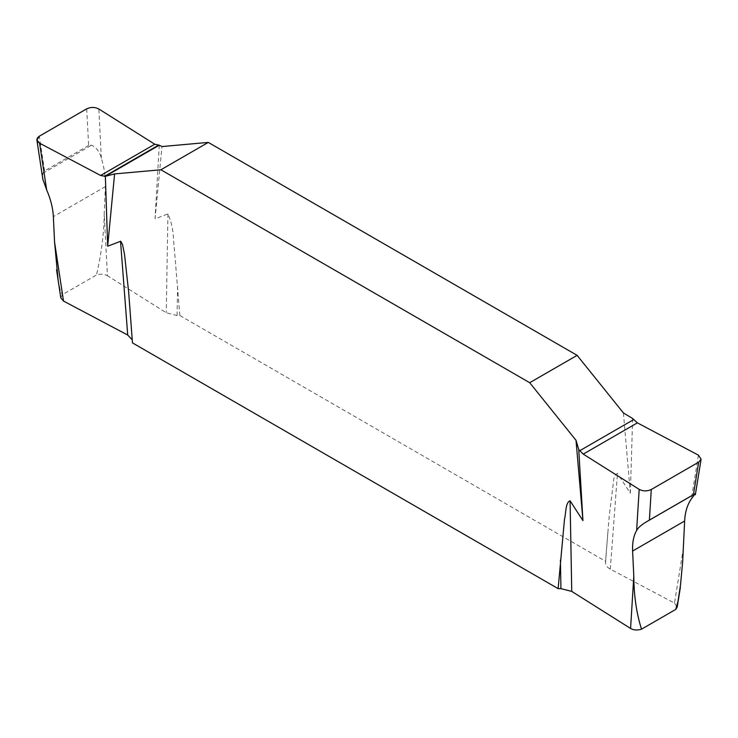 <?xml version="1.0" encoding="UTF-8"?>
<svg xmlns="http://www.w3.org/2000/svg" width="738" height="738" viewBox="0 0 738 738"><rect width="100%" height="100%" fill="white"/><g stroke="black" fill="none" stroke-linecap="round" stroke-linejoin="round"><path stroke-width="0.55" stroke-dasharray="3.69 2.77" d="M132.24 339.803L132.462 342.884M60.82 297.921L62.278 294.739L96.466 275.006C100.552 273.697 104.206 273.927 107.425 275.708L104.206 213.273C104.058 232.996 101.484 253.577 96.466 275.006M683.462 547.697L674.504 603.103L610.298 569.136C607.208 567.439 605.621 565.363 605.538 562.9L605.538 561.286L179.86 315.523L177.074 315.523L166.262 312.774L107.425 275.708M674.504 603.103L677.18 607.125M58.136 280.246L60.11 289.693L62.278 294.739M86.724 108.827L88.615 145.478L91.558 145.174C96.65 147.775 99.925 152.139 101.364 158.283C104.409 168.246 105.746 177.683 105.386 186.585L104.206 213.273M88.615 145.478L44.575 170.902L42.804 173.329L42.942 179.537M623.416 412.948L630.344 493.242L617.475 473.445C615.04 474.469 613.712 477.283 613.49 481.905L609.32 515.106L605.538 561.286M179.86 315.523L173.504 238.854C173.218 230.136 171.364 221.815 167.932 213.909L155.063 218.845L161.991 146.548M630.344 493.242L632.641 418.511M159.251 145.211L155.063 218.845M130.202 311.676L132.462 341.279M167.932 213.909L166.262 312.774M177.074 315.523L177.6 284.305M44.575 170.902L39.326 136.198M101.364 158.283L98.827 108.984M610.298 569.136L617.475 473.445M607.808 532.688L605.538 562.9M698.416 455.152L691.349 498.897M105.386 186.585L53.367 216.621M42.804 173.329L91.558 145.174M129.676 304.591L132.453 340.901"/><path stroke-width="1.11" d="M680.371 587.402L677.18 607.125L675.722 609.431L677.899 601.867L680.528 584.883L682.668 561.618L684.643 521.019C685.067 512.154 687.309 504.783 691.349 498.897L695.205 493.685L693.425 494.663L698.683 462.145L701.1 459.174L698.416 455.152L637.374 422.865L632.641 418.511L623.416 412.948L577.116 355.347L208.291 142.406L160.893 169.777L114.593 173.91L107.665 246.206L120.728 241.243L122.508 244.435L124.519 254.333L128.689 292.34L132.462 342.884L558.14 588.647L560.935 588.647L571.747 591.396L630.575 628.462L633.804 576.369C633.942 595.926 636.525 613.527 641.534 629.173C637.447 630.473 633.794 630.243 630.575 628.462M58.136 280.246L54.547 241.944L63.505 301.067L127.711 335.034L132.24 339.803M63.505 301.067L60.82 297.921L56.558 269.785M675.722 609.431L641.534 629.173M636.636 530.484L639.182 489.359C643.139 491.351 647.18 491.397 651.285 489.506L649.394 520.087L646.451 521.84C641.35 524.838 638.084 527.716 636.636 530.484C633.601 535.788 632.263 542.642 632.614 551.046L633.804 576.369M649.394 520.087L693.425 494.663M54.547 241.944L53.367 216.621C52.933 208.171 50.701 199.251 46.66 189.869L42.942 179.537M208.291 142.406L161.991 146.548L159.251 145.211L105.368 176.317L100.626 175.478L39.584 143.181C36.134 140.893 36.051 138.569 39.326 136.198L86.724 108.827C90.829 106.945 94.861 106.992 98.827 108.984L154.759 144.224L159.251 145.211L154.759 144.224L98.827 108.984C94.861 106.992 90.829 106.945 86.724 108.827L39.326 136.198L36.9 140.036L39.584 143.181L46.66 189.869M558.14 588.647L564.496 519.321C566.064 513.251 565.354 502.449 570.077 500.816L582.946 520.613L576.018 440.309L529.709 382.708L577.116 355.347M160.893 169.777L529.709 382.708M639.182 489.359L583.251 454.119L578.749 449.626L582.946 520.613M578.749 449.626L576.018 440.309M107.665 246.206L105.368 176.317L100.626 175.478L39.584 143.181M114.593 173.91L105.368 176.317M698.683 462.145L651.285 489.506M127.711 335.034L120.534 241.271M560.935 588.647L560.41 560.05M570.077 500.816L571.747 591.396M632.614 551.046L684.643 521.019M695.205 493.685L646.451 521.84M100.626 175.478L154.759 144.224M104.436 176.41L158.347 145.285M637.374 422.865L583.251 454.119M633.564 419.645L579.653 450.77M36.9 140.036L42.896 179.638M701.1 459.174L695.344 494.755"/></g></svg>

